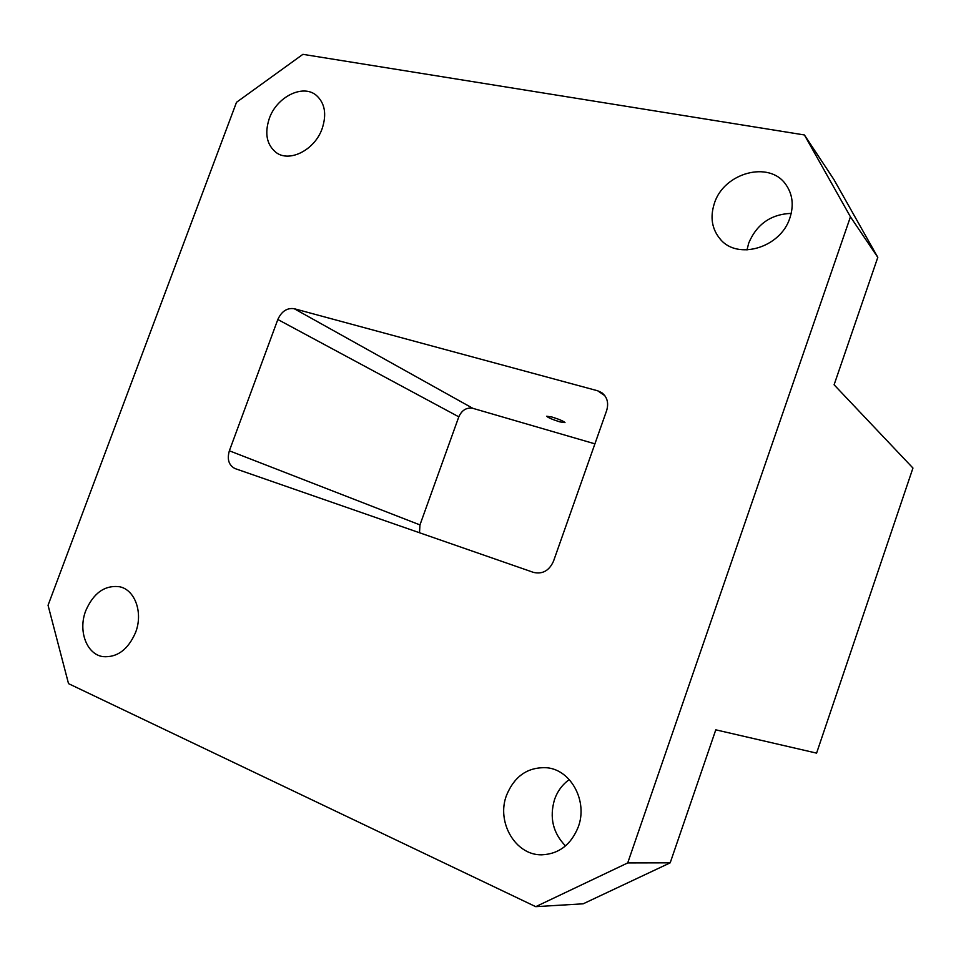 <?xml version="1.0" encoding="UTF-8"?>
<svg xmlns="http://www.w3.org/2000/svg" width="961" height="961" viewBox="0 0 961 961"><rect width="100%" height="100%" fill="white"/><g stroke="black" fill="none" stroke-linecap="round" stroke-linejoin="round"><path stroke-width="1.44" d="M551.746 416.954L546.677 416.245C548.178 417.711 552.575 419.597 559.867 421.879L564.996 422.6C563.506 421.122 559.086 419.248 551.746 416.954M85.805 610.595C77.877 630.512 86.49 654.321 102.911 656.627C117.17 657.744 128.065 649.684 135.585 632.446C143.297 612.77 135.057 589.802 119.632 586.763C104.893 584.925 93.613 592.865 85.805 610.595M506.519 795.324C496.152 822.003 515.384 855.458 541.764 854.822C558.954 854.017 571.122 844.683 578.306 826.844C587.988 801.138 570.954 769.881 546.989 767.767C528.033 766.758 514.543 775.947 506.519 795.324M565.5 845.92C552.911 832.923 549.26 817.427 554.581 799.408C557.572 791.047 562.473 784.44 569.272 779.587M714.359 203.432C709.915 217.294 711.909 229.223 720.342 239.253C737.592 260.443 780.716 247.758 789.918 217.859C793.954 205.318 792.609 194.23 785.894 184.608C769.389 160.139 723.669 172.824 714.359 203.432M746.997 249.944L748.739 243.025C756.824 224.093 770.986 214.207 791.215 213.378M269.308 118.467C264.443 133.411 266.678 144.739 276.035 152.451C289.441 162.865 314.848 149.964 322.175 128.558C326.86 114.155 324.902 103.067 316.301 95.331C302.823 83.751 276.708 96.893 269.308 118.467M627.713 862.93L670.189 862.834L715.789 729.831L816.586 753.124L912.95 468.043L834.1 384.796L877.801 257.344L850.449 216.838L804.405 134.96L302.907 54.333L236.502 102.298L48.05 605.274L68.519 683.631L535.733 906.667L627.713 862.93L850.449 216.838M804.405 134.96L833.86 179.455L877.801 257.344M670.189 862.834L583.171 903.808L535.733 906.667M604.853 395.692L597.694 390.791L294.21 308.709L472.86 408.329L594.907 443.838M597.694 390.791L601.694 392.629C607.232 396.977 608.878 402.971 606.643 410.587L553.488 561.26C549.163 570.726 542.497 574.426 533.499 572.396L235.061 468.584C228.802 465.316 226.904 459.382 229.367 450.793L419.969 524.91L458.805 416.834L277.825 319.496L229.367 450.793M277.825 319.496C281.597 311.304 287.051 307.7 294.21 308.709M472.86 408.329C466.565 407.272 461.881 410.107 458.805 416.834M419.969 524.91L419.501 532.742"/></g></svg>
